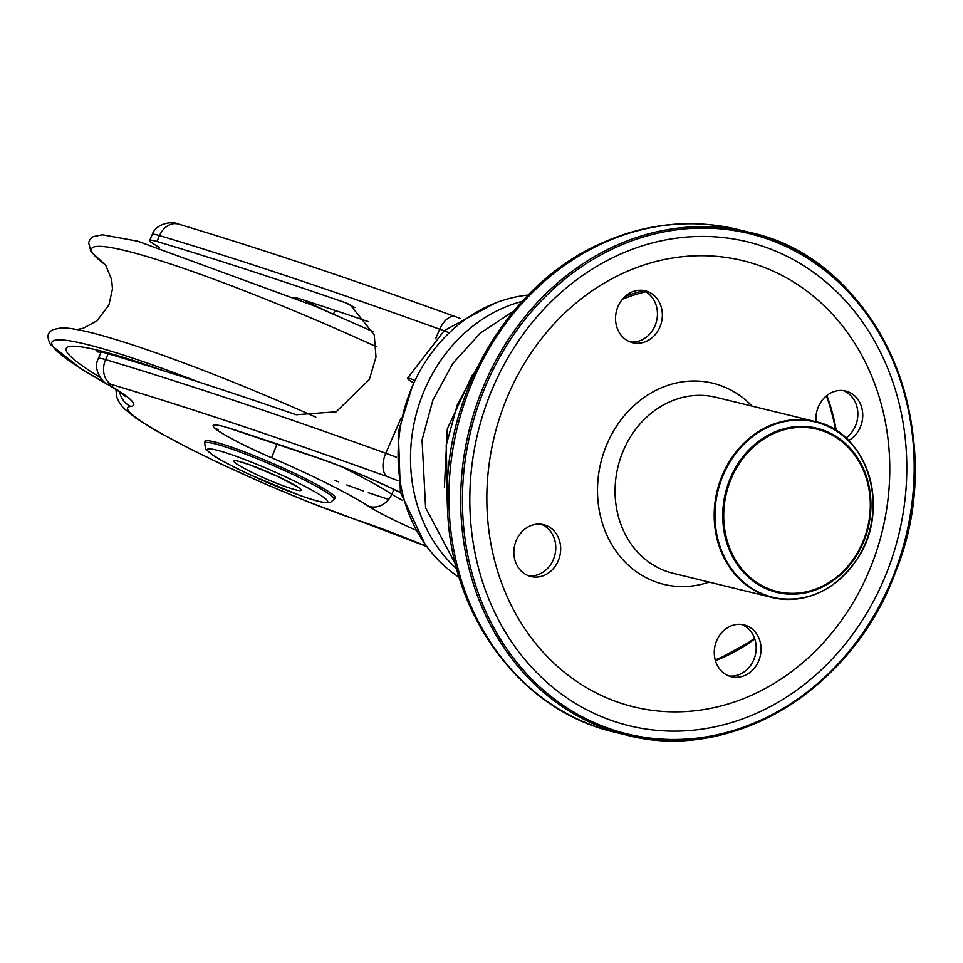 <?xml version="1.0" encoding="UTF-8"?>
<svg xmlns="http://www.w3.org/2000/svg" width="963" height="963" viewBox="0 0 963 963"><rect width="100%" height="100%" fill="white"/><g stroke="black" fill="none" stroke-linecap="round" stroke-linejoin="round"><path stroke-width="1.44" d="M413.873 382.937A11.327 1.408 26.4 0 1 407.493 378.29A11.327 1.408 26.4 0 1 409.058 378.303A11.327 1.408 26.4 0 1 415.005 380.529M205.023 442.474A71.166 6.825 23.5 0 1 204.794 441.367A71.166 6.825 23.5 0 1 272.782 463.48A71.166 6.825 23.5 0 1 335.317 498.124A71.166 6.825 23.5 0 1 334.366 498.714M368.456 321.678A1209.793 116.114 -156.5 0 0 303.477 299.987A45.285 4.346 -156.5 0 0 293.884 297.338M108.181 353.698A32.345 3.106 -156.5 0 0 100.886 352.651L98.322 358.549A32.345 3.106 -156.5 0 1 105.605 359.608L108.181 353.698A1293.899 124.179 -156.5 0 1 296.183 414.764L336.159 411.791L369.359 379.53L376.003 357.044L374.222 334.859L350.195 304.765L344.971 302.551L354.998 307.57M159.328 247.467A129.391 12.423 -156.5 0 0 154.742 244.65A32.345 3.106 23.5 0 1 149.674 240.437A32.345 3.106 23.5 0 1 156.969 241.496A1293.899 124.179 23.5 0 1 344.971 302.551M528.157 295.063A152.034 132.172 103.7 0 0 405.76 404.291A152.034 132.172 103.7 0 0 444.894 566.4A152.034 132.172 103.7 0 0 459.158 577.343M864.184 463.034A90.57 78.737 103.7 0 0 815.155 421.541L716.027 397.31A90.57 78.737 103.7 0 0 637.169 427.367A90.57 78.737 103.7 0 0 618.992 518.708A90.57 78.737 103.7 0 0 673.017 573.286L772.145 597.505A90.57 78.737 103.7 0 0 834.777 583.313M895.987 391.893A249.08 216.531 103.7 0 0 620.425 254.124A249.08 216.531 103.7 0 0 574.369 281.497A249.08 216.531 103.7 0 0 493.911 610.698A249.08 216.531 103.7 0 0 772.386 705.458A249.08 216.531 103.7 0 0 895.987 391.893M642.79 290.393A26.687 23.196 -76.3 0 1 657.44 314.732A26.687 23.196 -76.3 0 1 641.322 340.168A26.687 23.196 -76.3 0 1 630.199 341.925M646.209 341.359A26.687 23.196 -76.3 0 1 632.607 342.684A26.687 23.196 -76.3 0 1 615.538 319.018A26.687 23.196 -76.3 0 1 631.668 292.15A26.687 23.196 -76.3 0 1 645.282 290.838A26.687 23.196 -76.3 0 1 662.351 314.492A26.687 23.196 -76.3 0 1 646.209 341.359M843.203 390.581A26.687 23.196 -76.3 0 1 856.709 405.917A26.687 23.196 -76.3 0 1 845.875 438.009M816.106 421.782A26.687 23.196 -76.3 0 1 845.683 391.026A26.687 23.196 -76.3 0 1 861.596 407.108A26.687 23.196 -76.3 0 1 848.572 440.585M741.522 624.433A26.687 23.196 -76.3 0 1 756.172 648.773A26.687 23.196 -76.3 0 1 740.053 674.208A26.687 23.196 -76.3 0 1 728.919 675.978M730.399 626.191A26.687 23.196 -76.3 0 1 744.002 624.879A26.687 23.196 -76.3 0 1 761.071 648.532A26.687 23.196 -76.3 0 1 744.941 675.412A26.687 23.196 -76.3 0 1 731.326 676.724A26.687 23.196 -76.3 0 1 714.269 653.07A26.687 23.196 -76.3 0 1 730.399 626.191M541.11 524.233A26.687 23.196 -76.3 0 1 554.616 539.569A26.687 23.196 -76.3 0 1 528.518 575.778M559.515 540.761A26.687 23.196 -76.3 0 1 554.158 567.676A26.687 23.196 -76.3 0 1 530.926 576.524A26.687 23.196 -76.3 0 1 515.012 560.454A26.687 23.196 -76.3 0 1 520.369 533.538A26.687 23.196 -76.3 0 1 543.601 524.679A26.687 23.196 -76.3 0 1 559.515 540.761M625.721 272.023A229.663 199.654 103.7 0 0 505.358 592.51A229.663 199.654 103.7 0 0 793.356 670.296A229.663 199.654 103.7 0 0 879.809 399.055A229.663 199.654 103.7 0 0 867.555 366.747A229.663 199.654 103.7 0 0 625.721 272.023M752.127 406.145A103.51 89.992 103.7 0 0 640.564 400.018A103.51 89.992 103.7 0 0 601.995 521.97A103.51 89.992 103.7 0 0 709.117 582.109M435.589 338.723L439.706 329.238A77.63 7.451 23.5 0 1 449.264 332.801M396.383 457.22A77.63 7.451 -156.5 0 0 385.778 453.26L401.126 417.978M400.452 492.454A349.352 33.524 -156.5 0 0 395.576 490.119A19.404 6.813 115.6 0 1 394.902 489.902L400.488 492.587M395.576 490.119A84.106 8.077 -156.5 0 0 319.259 458.328A19.404 12.17 109 0 0 320.619 458.954C343.671 467.043 368.432 477.359 394.902 489.902M319.259 458.328A1229.209 117.98 -156.5 0 0 232.408 429.149A19.404 13.614 108.1 0 0 234.093 429.883L320.619 458.954M232.408 429.149A64.69 6.211 -156.5 0 0 216.928 429.883A64.69 6.211 -156.5 0 0 271.614 457.762L277.007 444.099M271.614 457.762A120.977 11.616 23.5 0 1 368.348 506.129A19.404 16.708 -57.1 0 0 391.821 494.26A140.393 13.47 -156.5 0 0 341.612 466.742M402.558 500.363A45.285 4.346 23.5 0 1 391.821 494.26L393.915 489.433M368.348 506.129A64.69 6.211 -156.5 0 0 415.378 529.951M426.729 546.394A148.796 14.276 -156.5 0 0 359.945 521.007A155.272 14.902 23.5 0 1 195.513 451.527A155.272 14.902 23.5 0 1 130.751 406.41A148.796 14.276 -156.5 0 0 110.444 385.694A12.94 1.24 23.5 0 1 111.335 384.43A1274.494 122.325 23.5 0 1 387.307 476.673A58.225 5.585 23.5 0 1 398.188 480.79M333.487 314.107L335.112 310.423M304.862 300.432A45.285 4.346 -156.5 0 0 330.453 312.782M111.335 384.43A19.404 15.083 -73.3 0 1 105.605 359.608A1293.899 124.179 -156.5 0 1 385.778 453.26A19.404 10.689 109.9 0 0 387.307 476.673M359.945 521.007A19.404 12.796 108.6 0 0 361.45 521.681L426.838 546.539M130.751 406.41A19.404 19.043 -95.6 0 1 119.701 392.001M110.444 385.694A19.404 15.552 120.9 0 1 108.169 384.622C127.357 396.515 125.443 396.949 125.238 396.359M156.969 241.496L159.533 235.586A1293.899 124.179 23.5 0 1 439.706 329.238A19.404 10.689 109.9 0 1 455.523 316.695L460.531 318.536M178.528 224.102A19.404 15.083 106.7 0 0 159.533 235.586A32.345 3.106 23.5 0 0 152.25 234.539C155.609 223.705 171.944 220.599 178.528 224.102C258.951 248.201 351.278 279.065 455.523 316.695M199.016 382.13A250.874 24.075 -156.5 0 0 53.182 346.824A250.874 24.075 -156.5 0 0 110.613 386.103M315.816 417.148A251.837 24.171 -156.5 0 0 112.033 338.434C88.596 331.38 71.756 327.853 61.488 327.817L52.652 329.683C49.486 332.139 45.309 333.968 50.509 344.67L81.662 369.19L111.732 386.789M163.144 370.623A235.333 22.582 -156.5 0 0 67.362 352.735A235.333 22.582 -156.5 0 0 100.044 377.291M376.22 346.668A251.837 24.171 -156.5 0 0 92.797 253.341A251.837 24.171 -156.5 0 0 105.111 264.644M522.115 301.419A152.034 132.172 103.7 0 0 415.486 417.099A152.034 132.172 103.7 0 0 456.739 568.916M869.288 476.36A90.197 78.412 -76.3 0 1 818.67 592.799A90.197 78.412 -76.3 0 1 718.88 542.903A90.197 78.412 -76.3 0 1 769.509 426.477A90.197 78.412 -76.3 0 1 869.288 476.36M768.968 426.019A90.57 78.737 103.7 0 0 718.121 542.939A90.57 78.737 103.7 0 0 772.145 597.505C806.801 603.933 835.33 590.813 857.744 558.167C891.208 508.608 867.362 431.821 815.155 421.541A90.57 78.737 103.7 0 0 768.968 426.019M867.278 479.141A84.479 73.441 103.7 0 0 773.807 432.411A84.479 73.441 103.7 0 0 726.391 541.471A84.479 73.441 103.7 0 0 819.85 588.2A84.479 73.441 103.7 0 0 867.278 479.141M866.688 479.526A83.564 72.646 -76.3 0 1 819.79 587.406A83.564 72.646 -76.3 0 1 727.33 541.182A83.564 72.646 -76.3 0 1 774.24 433.302A83.564 72.646 -76.3 0 1 866.688 479.526M903.005 388.787A257.482 223.837 -76.3 0 1 758.471 721.191A257.482 223.837 -76.3 0 1 473.603 578.763A257.482 223.837 -76.3 0 1 618.138 246.372A257.482 223.837 -76.3 0 1 903.005 388.787M617.163 245.023A258.782 224.969 103.7 0 0 471.906 579.088A258.782 224.969 103.7 0 0 626.239 735.01A258.782 224.969 103.7 0 0 851.521 649.146A258.782 224.969 103.7 0 0 903.463 388.161A258.782 224.969 103.7 0 0 749.13 232.252A258.782 224.969 103.7 0 0 617.163 245.023M460.109 576.211A258.782 224.969 103.7 0 0 614.442 732.121L626.239 735.01C731.675 763.454 854 689.002 895.915 570.999C952.852 431.123 878.328 258.987 749.13 232.252L737.321 229.363A258.782 224.969 103.7 0 0 605.366 242.134A258.782 224.969 103.7 0 0 460.109 576.211M715.449 660.738A194.081 168.73 103.7 0 0 754.787 638.975M754.535 638.264A192.793 167.598 -76.3 0 1 715.208 659.896M622.411 299.24A192.793 167.598 -76.3 0 1 645.8 291.825M826.374 395.889A192.793 167.598 -76.3 0 1 835.619 430.22M836.257 430.63A194.081 168.73 103.7 0 0 826.904 395.468M643.657 290.742A194.081 168.73 103.7 0 0 625.047 296.484M334.089 499.34A70.516 6.765 -156.5 0 0 288.298 472.291A70.516 6.765 -156.5 0 0 214.255 443.642A70.516 6.765 -156.5 0 0 204.746 443.1L205.492 448.927L212.715 455.078C221.141 460.555 233.877 467.248 250.934 475.168L299.649 495.319C311.061 499.436 319.511 501.892 325.013 502.686L330.201 502.59L334.089 499.34L335.088 497.028M216.121 449.974A65.665 6.308 23.5 0 1 299.012 483.354A65.665 6.308 23.5 0 1 318.861 501.338A65.665 6.308 23.5 0 1 235.971 467.946A65.665 6.308 23.5 0 1 216.121 449.974M249.947 471.364A36.558 3.503 -156.5 0 0 296.086 489.95A36.558 3.503 -156.5 0 0 285.036 479.947A36.558 3.503 -156.5 0 0 238.896 461.361A36.558 3.503 -156.5 0 0 249.947 471.364M444.4 487.29L447.314 428.884L472.339 375.052M407.542 378.218L444.256 330.61L494.657 303.321M476.986 367.938L457.293 404.929L446.218 445.267L447.602 510.041M513.761 310.965L480.368 333.066L452.839 363.424L432.953 399.946L422.059 439.983L425.61 507.754L455.523 564.246M412.116 386.921L398.321 431.906L400.403 492.237L424.852 543.77M223.873 426.585L234.093 429.883M115.885 389.425L116.992 397.719L119.629 403.16L123.818 408.36L135.434 417.858L156.656 431.051L188.254 448L219.877 463.468L263.284 483.149L308.738 502.12L361.45 521.681M108.169 384.622C103.896 383.996 92.075 369.792 98.322 358.549M149.674 240.437L152.25 234.539M97.058 351.772L101.115 352.446M116.306 356.141L145.726 365.17M214.46 427.885L218.517 429.859M334.378 480.236L338.531 481.837M346.764 484.943L363.28 490.949M368.348 492.731L388.691 499.412M105.172 264.717L90.967 251.62L88.596 242.568L89.932 239.498L93.074 236.657L102.379 234.767L137.709 241.195L315.611 306.439L373.235 331.705M103.823 263.14L105.894 265.716L111.648 279.559L112.466 289.02L108.915 304.946L96.974 320.799L83.48 328.166L76.98 329.539M793.356 670.296L797.569 667.01M737.321 229.363C692.349 218.757 647.786 223.043 603.657 242.231C507.995 282.725 441.018 397.863 447.566 509.343C450.913 616.248 521.164 710.911 614.442 732.121M715.461 660.787L754.811 639.071M827 395.384L836.426 430.738M205.757 440.789L204.746 443.1M238.294 461.217L249.778 464.84L278.066 476.613L297.952 487.158"/></g></svg>
